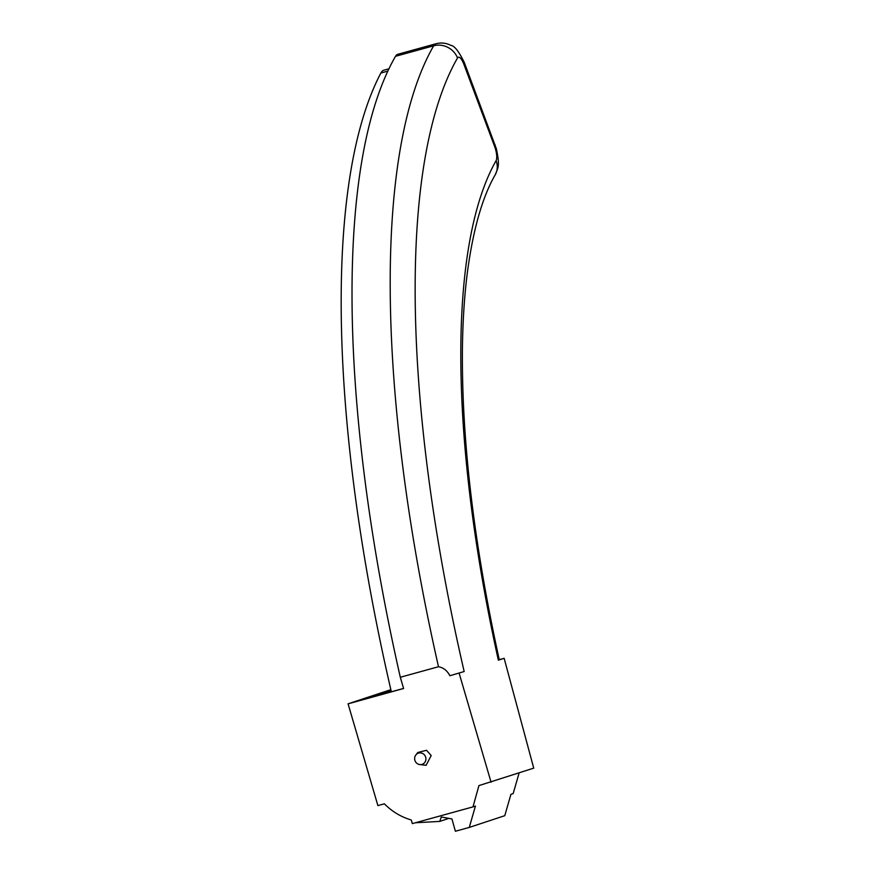 <?xml version="1.0" encoding="UTF-8"?>
<svg xmlns="http://www.w3.org/2000/svg" width="875" height="875" viewBox="0 0 875 875"><rect width="100%" height="100%" fill="white"/><g stroke="black" fill="none" stroke-linecap="round" stroke-linejoin="round"><path stroke-width="1.31" d="M425.688 757.258A5.906 5.611 -108.3 0 0 415.855 754.961A5.906 5.611 -108.3 0 0 418.994 764.433A5.906 5.611 -108.3 0 0 425.688 757.258M418.994 764.433L426.103 765.319L431.189 755.552L426.541 750.28L417.802 752.467L415.855 754.961M386.488 692.519L386.225 691.589L368.047 697.605L391.213 691.217M386.225 691.589L390.994 690.277M498.367 660.22A606.364 189.394 -105.4 0 1 496.092 160.65A18.944 17.183 29.7 0 1 495.206 174.814C482.431 196.984 473.189 229.283 467.48 271.709C464.406 295.356 462.711 321.453 462.405 350.011C461.705 441.273 473.998 544.556 499.286 659.87L504.142 658.306L533.728 768.141L478.931 785.597L472.981 806.881L412.322 823.605L411.261 819.973C401.023 816.977 392.066 811.584 384.377 803.819L377.891 805.602L348.075 703.828L390.852 689.675M499.242 659.663L504.142 658.306M348.075 703.828L403.605 688.505L400.312 677.261A739.014 230.814 74.6 0 1 395.5 56.317A30.319 9.472 -105.4 0 1 397.83 54.283L436.002 43.75A30.319 9.472 -105.4 0 0 433.672 45.784L395.5 56.317M403.583 688.428L391.344 691.797A731.434 228.452 74.6 0 1 380.855 73.041L387.811 71.116M449.87 675.752L464.166 671.53L449.87 675.752C447.256 670.666 443.461 667.658 438.495 666.728L400.312 677.261M459.134 673.192L491.083 782.239M388.916 68.808L383.939 70.175A37.898 11.834 74.6 0 0 380.855 73.041M472.981 806.881L475.42 806.072L469.273 827.422L455.394 831.25L451.927 818.934L441.295 816.977L439.764 821.406L448.908 818.377M415.384 822.763L439.764 821.406M519.116 772.975L513.177 793.581L510.923 794.325L504.777 815.686L469.273 827.422M496.092 160.65A11.364 3.555 74.6 0 0 495.556 149.352A11.364 3.555 74.6 0 0 494.648 146.562L463.881 64.28A11.364 3.555 74.6 0 0 457.516 57.991A720.059 224.897 74.6 0 0 464.166 671.53M438.495 666.728A739.014 230.814 -105.4 0 1 433.672 45.784A18.944 17.205 30 0 1 457.516 57.991M495.206 174.814C498.345 166.994 499.898 166.141 496.453 149.013L464.275 62.431A18.944 4.933 159.5 0 1 463.881 64.28M495.042 144.714A18.944 4.933 159.5 0 1 494.648 146.562M464.275 62.431C458.839 51.33 454.377 45.653 450.866 45.38C446.163 42.962 441.208 42.416 436.002 43.75"/></g></svg>
